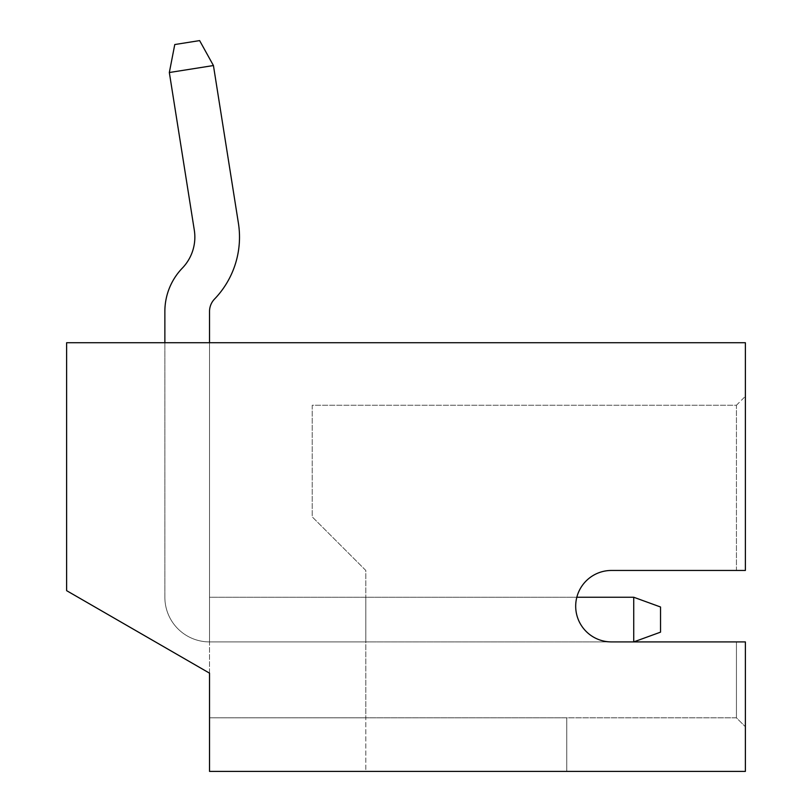 <?xml version="1.0" encoding="UTF-8"?>
<svg xmlns="http://www.w3.org/2000/svg" width="812" height="812" viewBox="0 0 812 812"><rect width="100%" height="100%" fill="white"/><g stroke="black" fill="none" stroke-linecap="round" stroke-linejoin="round"><path stroke-width="0.61" stroke-dasharray="4.06 3.04" d="M66.625 342.725L745.375 342.725L745.375 570.46L745.375 396.307L745.375 570.46L611.406 570.46A35.728 35.728 0 0 0 575.688 606.178A35.728 35.728 0 0 0 611.406 641.906L745.375 641.906L745.375 771.4L209.526 771.4L209.526 673.158L66.625 590.659L66.625 342.725M164.866 311.463A62.514 62.514 0 0 1 182.355 268.092A62.514 62.514 0 0 0 164.866 311.463L164.866 597.246A44.65 44.65 0 0 0 209.526 641.906A44.65 44.65 0 0 1 164.866 597.246A44.65 44.65 0 0 0 209.526 641.906A44.65 44.65 0 0 1 164.866 597.246L164.866 311.463A62.514 62.514 0 0 1 182.355 268.092A44.65 44.65 0 0 0 194.301 230.131L169.332 72.522L213.434 65.539L238.403 223.148A89.31 89.31 0 0 1 214.52 299.07A17.864 17.864 0 0 0 209.526 311.463L209.526 673.158L66.625 590.659L209.526 673.158L209.526 342.725L209.526 597.246L633.736 597.246L633.736 641.906L209.526 641.906L633.736 641.906L660.532 632.152L660.532 607L633.736 597.246L633.736 641.906L660.532 632.152L660.532 607L660.532 632.152L633.736 641.906L209.526 641.906L209.526 597.246L633.736 597.246L633.736 641.906L209.526 641.906L365.816 641.906L209.526 641.906L365.816 641.906L365.816 597.246L365.816 641.906L365.816 597.246L365.816 641.906L209.526 641.906L209.526 597.246L209.526 641.906L209.526 597.246L576.824 597.246A35.728 35.728 0 0 0 611.406 641.906L736.443 641.906L736.443 717.818L745.375 726.75L745.375 641.906L736.443 641.906L745.375 641.906L745.375 771.4L745.375 726.75L736.443 717.818L365.816 717.818L365.816 771.4L745.375 771.4L365.816 771.4L365.816 717.818L736.443 717.818L745.375 726.75L736.443 717.818L209.526 717.818L365.816 717.818L209.526 717.818L209.526 771.4L209.526 717.818L209.526 771.4L209.526 717.818L365.816 717.818L365.816 570.46L312.224 516.868L312.224 405.239L736.443 405.239L736.443 570.46L611.406 570.46A35.728 35.728 0 0 0 575.688 606.178A35.728 35.728 0 0 0 611.406 641.906L736.443 641.906L736.443 717.818L566.756 717.818L566.756 771.4L209.526 771.4L566.756 771.4L209.526 771.4L566.756 771.4L566.756 717.818L566.756 771.4L566.756 717.818L365.816 717.818L365.816 570.46L312.224 516.868L312.224 405.239L736.443 405.239L736.443 570.46L745.375 570.46L611.406 570.46M182.355 268.092A44.65 44.65 0 0 0 194.301 230.131L169.332 72.522L213.434 65.539L199.62 40.6L174.773 44.538L169.332 72.522L213.434 65.539L199.62 40.6L174.773 44.538L199.62 40.6L213.434 65.539L238.403 223.148A89.31 89.31 0 0 1 214.52 299.07A17.864 17.864 0 0 0 209.526 311.463L209.526 597.246L633.736 597.246L660.532 607L633.736 597.246M736.443 405.239L745.375 396.307L736.443 405.239M194.301 230.131L169.332 72.522L174.773 44.538L169.332 72.522M238.403 223.148A89.31 89.31 0 0 1 214.52 299.07"/><path stroke-width="1.22" d="M745.375 342.725L66.625 342.725L66.625 590.659L209.526 673.158L209.526 771.4L745.375 771.4L745.375 641.906L611.406 641.906A35.728 35.728 0 0 1 575.688 606.178A35.728 35.728 0 0 1 611.406 570.46L745.375 570.46L745.375 342.725M633.736 597.246L660.532 607L660.532 632.152L633.736 641.906L633.736 597.246L576.824 597.246A35.728 35.728 0 0 1 611.406 570.46M164.866 311.463L164.866 342.725L164.866 311.463A62.514 62.514 0 0 1 182.355 268.092A44.65 44.65 0 0 0 194.301 230.131L169.332 72.522L174.773 44.538L199.62 40.6L213.434 65.539L238.403 223.148A89.31 89.31 0 0 1 214.52 299.07A17.864 17.864 0 0 0 209.526 311.463L209.526 342.725L209.526 311.463A17.864 17.864 0 0 1 214.52 299.07M238.403 223.148L213.434 65.539L169.332 72.522M182.355 268.092A44.65 44.65 0 0 0 194.301 230.131"/></g></svg>
